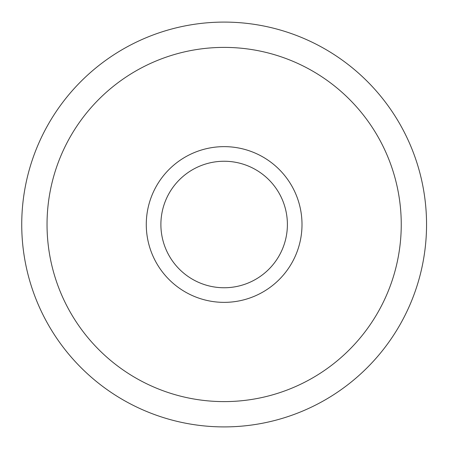 <?xml version="1.0" encoding="UTF-8"?>
<svg xmlns="http://www.w3.org/2000/svg" width="449" height="449" viewBox="0 0 449 449"><rect width="100%" height="100%" fill="white"/><g stroke="black" fill="none" stroke-linecap="round" stroke-linejoin="round"><path stroke-width="0.67" d="M224.141 287.753A63.253 63.253 0 0 0 287.394 224.5A63.253 63.253 0 0 0 224.141 161.247A63.253 63.253 0 0 0 160.888 224.5A63.253 63.253 0 0 0 224.141 287.753M224.141 161.247A63.253 63.253 0 0 0 160.888 224.5A63.253 63.253 0 0 0 224.141 287.753A63.253 63.253 0 0 0 287.394 224.5A63.253 63.253 0 0 0 224.141 161.247M302.003 224.5A77.862 77.862 0 0 1 185.207 291.929A77.862 77.862 0 0 1 185.207 157.071A77.862 77.862 0 0 1 302.003 224.5M401.249 224.5A177.108 177.108 0 0 0 135.587 71.122A177.108 177.108 0 0 0 135.587 377.878A177.108 177.108 0 0 0 401.249 224.5M426.55 224.5A202.409 202.409 0 0 0 122.936 49.21A202.409 202.409 0 0 0 122.936 399.79A202.409 202.409 0 0 0 426.55 224.5"/></g></svg>
